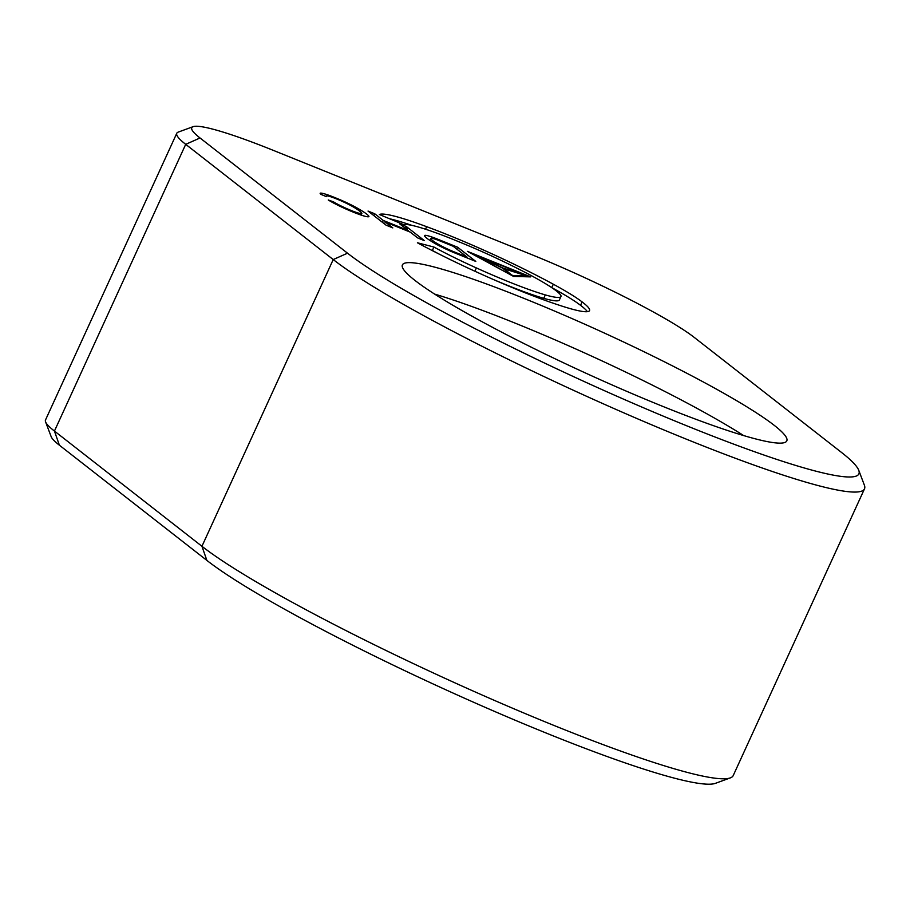 <?xml version="1.0" encoding="UTF-8"?>
<svg xmlns="http://www.w3.org/2000/svg" width="910" height="910" viewBox="0 0 910 910"><rect width="100%" height="100%" fill="white"/><g stroke="black" fill="none" stroke-linecap="round" stroke-linejoin="round"><path stroke-width="1.36" d="M426.801 238.227A37.799 3.947 24.6 0 0 436.14 244.142A20.464 2.138 24.6 0 0 453.419 252.4L475.816 261.432L457.628 247.224L437.483 239.102A23 2.4 24.6 0 0 424.549 235.576A23 2.4 24.6 0 0 424.538 235.758A37.799 3.947 24.6 0 0 426.801 238.227M430.976 238.67A27.812 2.912 24.6 0 0 432.648 240.558A27.812 2.912 24.6 0 0 440.463 245.438A16.79 1.752 24.6 0 0 451.565 250.83L467.001 257.052L453.191 246.269L439.826 240.877A15.288 1.592 24.6 0 0 430.942 238.409A15.288 1.592 24.6 0 0 430.976 238.67L430.111 240.547M414.914 280.382A211.393 22.102 -155.4 0 1 402.402 264.89A211.393 22.102 -155.4 0 1 564.143 315.156A211.393 22.102 -155.4 0 1 774.296 425.391A211.393 22.102 -155.4 0 1 786.809 440.884A211.393 22.102 -155.4 0 1 625.079 390.617A211.393 22.102 -155.4 0 1 414.914 280.382M434.605 294.089A211.393 22.102 -155.4 0 1 743.675 435.583M321.071 194.41A15.527 1.627 24.6 0 0 321.116 194.456L326.474 196.651A16.482 1.718 -155.4 0 1 326.201 196.06A16.482 1.718 -155.4 0 1 326.588 195.889A16.471 1.718 -155.4 0 1 337.03 199.131A16.642 1.74 -155.4 0 1 353.512 207.07A38.265 4.004 -155.4 0 1 361.873 213.27A18.496 1.934 -155.4 0 1 361.861 213.429A18.496 1.934 -155.4 0 1 345.425 208.026A17.108 1.786 -155.4 0 1 333.492 201.861L328.271 199.984A22.568 2.355 24.6 0 0 345.743 208.936A26.492 2.764 24.6 0 0 368.914 216.512A26.492 2.764 24.6 0 0 368.948 216.364A39.665 4.141 24.6 0 0 358.415 208.754A22.033 2.309 24.6 0 0 335.312 197.777A24.115 2.525 24.6 0 0 320.684 193.113A15.527 1.627 24.6 0 0 320.149 193.273A15.527 1.627 24.6 0 0 321.071 194.41M362.237 215.454A39.665 4.141 24.6 0 0 361.224 214.805M320.377 193.796L320.684 193.113M357.903 209.857L358.415 208.754M333.083 202.748L333.492 201.861M345.14 208.663L345.425 208.026M730.32 777.891L715.442 783.328A290.665 30.383 -155.4 0 1 482.038 705.978A290.665 30.383 -155.4 0 1 206.877 560.412L59.377 445.195A139.674 14.594 -155.4 0 1 51.176 436.675L45.568 421.853A150.992 15.789 24.6 0 0 54.441 431.067L201.94 546.284A301.995 31.566 24.6 0 0 487.828 697.526A301.995 31.566 24.6 0 0 730.32 777.891A301.995 31.566 24.6 0 0 733.221 775.57L864.5 488.841A301.995 31.566 -155.4 0 1 633.44 417.03A301.995 31.566 -155.4 0 1 333.219 259.555L185.708 144.337A150.992 15.789 -155.4 0 1 176.779 133.269A150.992 15.789 -155.4 0 1 178.224 132.109L193.102 126.672A139.674 14.594 24.6 0 0 200.029 137.979L347.529 253.196A290.665 30.383 24.6 0 0 650.195 410.637A290.665 30.383 24.6 0 0 858.756 470.311A290.665 30.383 24.6 0 0 841.682 452.577L694.182 337.36A139.674 14.594 24.6 0 0 529.984 253.935L273.273 150.355A139.674 14.594 24.6 0 0 193.102 126.672M176.779 133.269L45.5 419.999A150.992 15.789 24.6 0 0 45.568 421.853M858.756 470.311L864.363 485.132A301.995 31.566 -155.4 0 1 864.5 488.841M406.304 226.51L399.604 223.803L408.135 230.48L383.269 220.447L374.738 213.77L368.027 211.063L386.102 225.191L392.813 227.898L385.362 222.074L410.228 232.107L417.679 237.931L424.39 240.638L406.304 226.51L405.45 228.376M407.828 231.14L408.135 230.48M382.416 222.313L383.269 220.447M373.873 215.636L374.738 213.77M384.509 223.94L385.362 222.074M451.269 251.49L451.565 250.83M466.682 257.746L467.001 257.052M440.087 246.246L440.463 245.438M430.066 240.32A23 2.4 24.6 0 0 429.486 240.126M423.252 239.751A37.799 3.947 24.6 0 0 423.821 240.399M437.153 239.842L437.483 239.102M456.786 249.078L457.628 247.224M467.433 251.365L513.581 276.447L530.644 276.879L467.433 251.365M587.382 311.664A106.788 11.159 24.6 0 0 580.546 305.328A91.83 9.6 24.6 0 0 551.756 287.628A121.542 12.706 24.6 0 0 551.574 287.537M411.946 225.384A111.668 11.671 24.6 0 0 389.582 218.764M405.621 228A86.666 9.054 -155.4 0 1 408.829 228.49M425.505 229.206L426.653 226.692A111.668 11.671 24.6 0 0 379.368 214.498L403.721 224.668A86.666 9.054 -155.4 0 1 459.823 242.162A84.277 8.804 -155.4 0 1 517.233 268.336A74.631 7.803 -155.4 0 1 554.816 289.778A78.897 8.247 -155.4 0 1 561.015 295.818A85.074 8.895 -155.4 0 1 560.958 296.546L559.388 299.959A85.074 8.895 -155.4 0 1 543.748 298.332A94.697 9.896 -155.4 0 1 492.81 279.268M439.257 254.14A73.596 7.689 -155.4 0 1 432.364 250.443L431.602 250.25M432.364 250.443L433.922 247.031L417.406 242.777A121.326 12.683 24.6 0 0 558.308 304.907A106.788 11.159 24.6 0 0 589.543 310.594A106.788 11.159 24.6 0 0 582.104 301.915A91.83 9.6 24.6 0 0 553.325 284.216A121.542 12.706 24.6 0 0 426.653 226.692M474.872 271.226L476.374 267.927A73.596 7.689 -155.4 0 1 433.922 247.031M543.748 298.332L545.306 294.908A94.697 9.896 -155.4 0 1 476.374 267.927M560.958 296.546A85.074 8.895 -155.4 0 1 545.306 294.908M580.546 305.328L582.104 301.915M474.167 254.368L502.843 267.984L525.752 275.184L474.064 254.595M512.944 275.491L526.56 275.832L504.493 268.894L512.717 275.969M526.139 276.765L526.56 275.832M512.865 275.423L510.92 274.82M510.976 274.695L502.525 268.097L473.314 254.243L510.851 274.957M347.529 253.196L333.219 259.555L201.94 546.284L206.877 560.412M59.377 445.195L54.441 431.067L185.708 144.337L200.029 137.979M551.756 287.628L553.325 284.216M361.099 215.09L361.861 213.429M429.998 240.468L430.942 238.409"/></g></svg>

